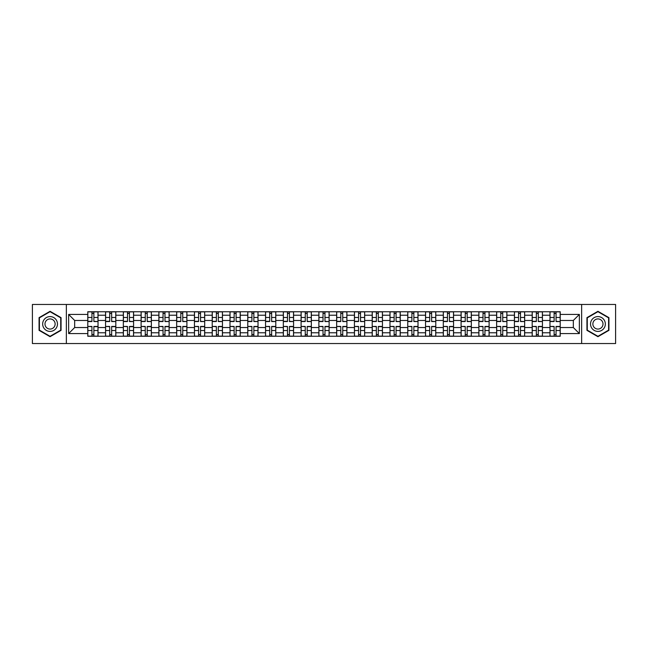<?xml version="1.0" encoding="UTF-8"?>
<svg xmlns="http://www.w3.org/2000/svg" width="648" height="648" viewBox="0 0 648 648"><rect width="100%" height="100%" fill="white"/><g stroke="black" fill="none" stroke-linecap="round" stroke-linejoin="round"><path stroke-width="0.97" d="M581.645 343.545L615.6 343.545L615.6 304.455L32.4 304.455L32.4 343.545L581.645 343.545L581.645 304.455M105.559 336.247L105.559 315.228L98.034 315.228L98.034 336.247M98.034 315.228L98.034 311.753M105.559 315.228L105.559 311.753M115.814 311.753L115.814 336.247M123.331 336.247L123.331 311.753M133.585 311.753L133.585 336.247M141.11 336.247L141.11 311.753M151.365 311.753L151.365 336.247M158.882 336.247L158.882 311.753M169.144 311.753L169.144 336.247M176.661 336.247L176.661 311.753M186.916 311.753L186.916 336.247M194.441 336.247L194.441 311.753M204.695 311.753L204.695 336.247M212.212 336.247L212.212 311.753M222.466 311.753L222.466 336.247M229.991 336.247L229.991 311.753M240.246 311.753L240.246 336.247M247.771 336.247L247.771 311.753M258.026 311.753L258.026 336.247M265.542 336.247L265.542 311.753M275.797 311.753L275.797 336.247M283.322 336.247L283.322 311.753M293.576 311.753L293.576 336.247M301.093 336.247L301.093 311.753M311.348 311.753L311.348 336.247M318.873 336.247L318.873 311.753M329.127 311.753L329.127 336.247M336.652 336.247L336.652 311.753M346.907 311.753L346.907 336.247M354.424 336.247L354.424 311.753M364.678 311.753L364.678 336.247M372.203 336.247L372.203 311.753M382.458 311.753L382.458 336.247M389.975 336.247L389.975 311.753M400.229 311.753L400.229 336.247M407.754 336.247L407.754 311.753M418.009 311.753L418.009 336.247M425.534 336.247L425.534 311.753M435.788 311.753L435.788 336.247M443.305 336.247L443.305 311.753M453.56 311.753L453.56 336.247M461.084 336.247L461.084 311.753M471.339 311.753L471.339 336.247M478.856 336.247L478.856 311.753M489.119 311.753L489.119 336.247M496.635 336.247L496.635 311.753M506.89 311.753L506.89 336.247M514.415 336.247L514.415 311.753M524.669 311.753L524.669 336.247M532.186 336.247L532.186 311.753M542.441 311.753L542.441 336.247M549.966 336.247L549.966 311.753M549.966 327.532L542.441 327.532M532.186 327.532L524.669 327.532M514.415 327.532L506.89 327.532M496.635 327.532L489.119 327.532M478.856 327.532L471.339 327.532M461.084 327.532L453.56 327.532M443.305 327.532L435.788 327.532M425.534 327.532L418.009 327.532M407.754 327.532L400.229 327.532M389.975 327.532L382.458 327.532M372.203 327.532L364.678 327.532M354.424 327.532L346.907 327.532M336.652 327.532L329.127 327.532M318.873 327.532L311.348 327.532M301.093 327.532L293.576 327.532M283.322 327.532L275.797 327.532M265.542 327.532L258.026 327.532M247.771 327.532L240.246 327.532M229.991 327.532L222.466 327.532M212.212 327.532L204.695 327.532M194.441 327.532L186.916 327.532M176.661 327.532L169.144 327.532M158.882 327.532L151.365 327.532M141.11 327.532L133.585 327.532M123.331 327.532L115.814 327.532M105.559 327.532L98.034 327.532M549.966 320.468L542.441 320.468M532.186 320.468L524.669 320.468M514.415 320.468L506.89 320.468M496.635 320.468L489.119 320.468M478.856 320.468L471.339 320.468M461.084 320.468L453.56 320.468M443.305 320.468L435.788 320.468M425.534 320.468L418.009 320.468M407.754 320.468L400.229 320.468M389.975 320.468L382.458 320.468M372.203 320.468L364.678 320.468M354.424 320.468L346.907 320.468M336.652 320.468L329.127 320.468M318.873 320.468L311.348 320.468M301.093 320.468L293.576 320.468M283.322 320.468L275.797 320.468M265.542 320.468L258.026 320.468M247.771 320.468L240.246 320.468M229.991 320.468L222.466 320.468M212.212 320.468L204.695 320.468M194.441 320.468L186.916 320.468M176.661 320.468L169.144 320.468M158.882 320.468L151.365 320.468M141.11 320.468L133.585 320.468M123.331 320.468L115.814 320.468M105.559 320.468L98.034 320.468M74.674 327.532L87.78 327.532L87.78 320.468L74.674 320.468L74.674 327.532L68.639 333.574L68.639 314.426L87.78 314.426L87.78 320.468M560.22 320.468L560.22 327.532L573.326 327.532L573.326 320.468L560.22 320.468L560.22 311.753L87.78 311.753L87.78 314.426M560.22 314.426L579.361 314.426L579.361 333.574L560.22 333.574L560.22 327.532M87.78 327.532L87.78 336.247L560.22 336.247L560.22 333.574M87.78 333.574L68.639 333.574M66.355 343.545L66.355 304.455M61.058 317.65L50.066 311.299L39.066 317.65L39.066 330.35L50.066 336.701L61.058 330.35L61.058 317.65M608.934 317.65L597.934 311.299L586.942 317.65L586.942 330.35L597.934 336.701L608.934 330.35L608.934 317.65M93.879 334.538L91.943 334.538M91.943 313.462L93.879 313.462M111.65 334.538L109.715 334.538M109.715 313.462L111.65 313.462M129.43 334.538L127.494 334.538M127.494 313.462L129.43 313.462M147.209 334.538L145.265 334.538M145.265 313.462L147.209 313.462M164.981 334.538L163.045 334.538M163.045 313.462L164.981 313.462M182.76 334.538L180.824 334.538M180.824 313.462L182.76 313.462M200.532 334.538L198.596 334.538M198.596 313.462L200.532 313.462M218.311 334.538L216.375 334.538M216.375 313.462L218.311 313.462M236.091 334.538L234.147 334.538M234.147 313.462L236.091 313.462M253.862 334.538L251.926 334.538M251.926 313.462L253.862 313.462M271.642 334.538L269.706 334.538M269.706 313.462L271.642 313.462M289.413 334.538L287.477 334.538M287.477 313.462L289.413 313.462M307.192 334.538L305.257 334.538M305.257 313.462L307.192 313.462M324.972 334.538L323.028 334.538M323.028 313.462L324.972 313.462M342.743 334.538L340.808 334.538M340.808 313.462L342.743 313.462M360.523 334.538L358.587 334.538M358.587 313.462L360.523 313.462M378.294 334.538L376.358 334.538M376.358 313.462L378.294 313.462M396.074 334.538L394.138 334.538M394.138 313.462L396.074 313.462M413.853 334.538L411.909 334.538M411.909 313.462L413.853 313.462M431.625 334.538L429.689 334.538M429.689 313.462L431.625 313.462M449.404 334.538L447.468 334.538M447.468 313.462L449.404 313.462M467.176 334.538L465.24 334.538M465.24 313.462L467.176 313.462M484.955 334.538L483.019 334.538M483.019 313.462L484.955 313.462M502.735 334.538L500.791 334.538M500.791 313.462L502.735 313.462M520.506 334.538L518.57 334.538M518.57 313.462L520.506 313.462M538.285 334.538L536.35 334.538M536.35 313.462L538.285 313.462M556.057 334.538L554.121 334.538M554.121 313.462L556.057 313.462M68.639 314.426L74.674 320.468M573.326 327.532L579.361 333.574M573.326 320.468L579.361 314.426M93.879 321.311L97.978 321.554L93.879 321.554L93.879 311.866L97.978 311.866L87.836 311.866L91.943 311.866L91.943 321.554L87.836 321.554L87.836 311.866M97.978 321.311L97.978 311.866M91.943 313.349L93.879 313.349M91.943 326.689L87.836 326.446L91.943 326.446L91.943 336.134L87.836 336.134L97.978 336.134L93.879 336.134L93.879 326.446L97.978 326.446L97.978 336.134M87.836 326.689L87.836 336.134M93.879 334.651L91.943 334.651M111.65 321.311L115.757 321.554L111.65 321.554L111.65 311.866L115.757 311.866L105.616 311.866L109.715 311.866L109.715 321.554L105.616 321.554L105.616 311.866M115.757 321.311L115.757 311.866M109.715 313.349L111.65 313.349M129.43 321.311L133.529 321.554L129.43 321.554L129.43 311.866L133.529 311.866L123.387 311.866L127.494 311.866L127.494 321.554L123.387 321.554L123.387 311.866M133.529 321.311L133.529 311.866M127.494 313.349L129.43 313.349M43.651 327.702A7.403 7.403 0 0 0 53.768 330.415A7.403 7.403 0 0 0 56.473 320.298A7.403 7.403 0 0 0 46.356 317.585A7.403 7.403 0 0 0 43.651 327.702M45.668 326.535A5.071 5.071 0 0 0 52.601 328.39A5.071 5.071 0 0 0 54.456 321.465A5.071 5.071 0 0 0 47.531 319.61A5.071 5.071 0 0 0 45.668 326.535M50.066 311.696L60.718 317.852L60.718 330.148L50.066 336.304L39.407 330.148L39.407 317.852L50.066 311.696M591.527 327.702A7.403 7.403 0 0 0 601.644 330.415A7.403 7.403 0 0 0 604.349 320.298A7.403 7.403 0 0 0 594.232 317.585A7.403 7.403 0 0 0 591.527 327.702M593.544 326.535A5.071 5.071 0 0 0 600.469 328.39A5.071 5.071 0 0 0 602.332 321.465A5.071 5.071 0 0 0 595.399 319.61A5.071 5.071 0 0 0 593.544 326.535M597.934 311.696L608.594 317.852L608.594 330.148L597.934 336.304L587.282 330.148L587.282 317.852L597.934 311.696M109.715 326.689L105.616 326.446L109.715 326.446L109.715 336.134L105.616 336.134L115.757 336.134L111.65 336.134L111.65 326.446L115.757 326.446L115.757 336.134M105.616 326.689L105.616 336.134M111.65 334.651L109.715 334.651M127.494 326.689L123.387 326.446L127.494 326.446L127.494 336.134L123.387 336.134L133.529 336.134L129.43 336.134L129.43 326.446L133.529 326.446L133.529 336.134M123.387 326.689L123.387 336.134M129.43 334.651L127.494 334.651M147.209 321.311L151.308 321.554L147.209 321.554L147.209 311.866L151.308 311.866L141.167 311.866L145.265 311.866L145.265 321.554L141.167 321.554L141.167 311.866M151.308 321.311L151.308 311.866M145.265 313.349L147.209 313.349M164.981 321.311L169.088 321.554L164.981 321.554L164.981 311.866L169.088 311.866L158.946 311.866L163.045 311.866L163.045 321.554L158.946 321.554L158.946 311.866M169.088 321.311L169.088 311.866M163.045 313.349L164.981 313.349M182.76 321.311L186.859 321.554L182.76 321.554L182.76 311.866L186.859 311.866L176.718 311.866L180.824 311.866L180.824 321.554L176.718 321.554L176.718 311.866M186.859 321.311L186.859 311.866M180.824 313.349L182.76 313.349M145.265 326.689L141.167 326.446L145.265 326.446L145.265 336.134L141.167 336.134L151.308 336.134L147.209 336.134L147.209 326.446L151.308 326.446L151.308 336.134M141.167 326.689L141.167 336.134M147.209 334.651L145.265 334.651M163.045 326.689L158.946 326.446L163.045 326.446L163.045 336.134L158.946 336.134L169.088 336.134L164.981 336.134L164.981 326.446L169.088 326.446L169.088 336.134M158.946 326.689L158.946 336.134M164.981 334.651L163.045 334.651M180.824 326.689L176.718 326.446L180.824 326.446L180.824 336.134L176.718 336.134L186.859 336.134L182.76 336.134L182.76 326.446L186.859 326.446L186.859 336.134M176.718 326.689L176.718 336.134M182.76 334.651L180.824 334.651M200.532 321.311L204.638 321.554L200.532 321.554L200.532 311.866L204.638 311.866L194.497 311.866L198.596 311.866L198.596 321.554L194.497 321.554L194.497 311.866M204.638 321.311L204.638 311.866M198.596 313.349L200.532 313.349M198.596 326.689L194.497 326.446L198.596 326.446L198.596 336.134L194.497 336.134L204.638 336.134L200.532 336.134L200.532 326.446L204.638 326.446L204.638 336.134M194.497 326.689L194.497 336.134M200.532 334.651L198.596 334.651M218.311 321.311L222.41 321.554L218.311 321.554L218.311 311.866L222.41 311.866L212.269 311.866L216.375 311.866L216.375 321.554L212.269 321.554L212.269 311.866M222.41 321.311L222.41 311.866M216.375 313.349L218.311 313.349M216.375 326.689L212.269 326.446L216.375 326.446L216.375 336.134L212.269 336.134L222.41 336.134L218.311 336.134L218.311 326.446L222.41 326.446L222.41 336.134M212.269 326.689L212.269 336.134M218.311 334.651L216.375 334.651M236.091 321.311L240.189 321.554L236.091 321.554L236.091 311.866L240.189 311.866L230.048 311.866L234.147 311.866L234.147 321.554L230.048 321.554L230.048 311.866M240.189 321.311L240.189 311.866M234.147 313.349L236.091 313.349M234.147 326.689L230.048 326.446L234.147 326.446L234.147 336.134L230.048 336.134L240.189 336.134L236.091 336.134L236.091 326.446L240.189 326.446L240.189 336.134M230.048 326.689L230.048 336.134M236.091 334.651L234.147 334.651M253.862 321.311L257.969 321.554L253.862 321.554L253.862 311.866L257.969 311.866L247.828 311.866L251.926 311.866L251.926 321.554L247.828 321.554L247.828 311.866M257.969 321.311L257.969 311.866M251.926 313.349L253.862 313.349M251.926 326.689L247.828 326.446L251.926 326.446L251.926 336.134L247.828 336.134L257.969 336.134L253.862 336.134L253.862 326.446L257.969 326.446L257.969 336.134M247.828 326.689L247.828 336.134M253.862 334.651L251.926 334.651M271.642 321.311L275.74 321.554L271.642 321.554L271.642 311.866L275.74 311.866L265.599 311.866L269.706 311.866L269.706 321.554L265.599 321.554L265.599 311.866M275.74 321.311L275.74 311.866M269.706 313.349L271.642 313.349M269.706 326.689L265.599 326.446L269.706 326.446L269.706 336.134L265.599 336.134L275.74 336.134L271.642 336.134L271.642 326.446L275.74 326.446L275.74 336.134M265.599 326.689L265.599 336.134M271.642 334.651L269.706 334.651M289.413 321.311L293.52 321.554L289.413 321.554L289.413 311.866L293.52 311.866L283.379 311.866L287.477 311.866L287.477 321.554L283.379 321.554L283.379 311.866M293.52 321.311L293.52 311.866M287.477 313.349L289.413 313.349M287.477 326.689L283.379 326.446L287.477 326.446L287.477 336.134L283.379 336.134L293.52 336.134L289.413 336.134L289.413 326.446L293.52 326.446L293.52 336.134M283.379 326.689L283.379 336.134M289.413 334.651L287.477 334.651M307.192 321.311L311.291 321.554L307.192 321.554L307.192 311.866L311.291 311.866L301.15 311.866L305.257 311.866L305.257 321.554L301.15 321.554L301.15 311.866M311.291 321.311L311.291 311.866M305.257 313.349L307.192 313.349M305.257 326.689L301.15 326.446L305.257 326.446L305.257 336.134L301.15 336.134L311.291 336.134L307.192 336.134L307.192 326.446L311.291 326.446L311.291 336.134M301.15 326.689L301.15 336.134M307.192 334.651L305.257 334.651M324.972 321.311L329.071 321.554L324.972 321.554L324.972 311.866L329.071 311.866L318.929 311.866L323.028 311.866L323.028 321.554L318.929 321.554L318.929 311.866M329.071 321.311L329.071 311.866M323.028 313.349L324.972 313.349M323.028 326.689L318.929 326.446L323.028 326.446L323.028 336.134L318.929 336.134L329.071 336.134L324.972 336.134L324.972 326.446L329.071 326.446L329.071 336.134M318.929 326.689L318.929 336.134M324.972 334.651L323.028 334.651M342.743 321.311L346.85 321.554L342.743 321.554L342.743 311.866L346.85 311.866L336.709 311.866L340.808 311.866L340.808 321.554L336.709 321.554L336.709 311.866M346.85 321.311L346.85 311.866M340.808 313.349L342.743 313.349M340.808 326.689L336.709 326.446L340.808 326.446L340.808 336.134L336.709 336.134L346.85 336.134L342.743 336.134L342.743 326.446L346.85 326.446L346.85 336.134M336.709 326.689L336.709 336.134M342.743 334.651L340.808 334.651M360.523 321.311L364.622 321.554L360.523 321.554L360.523 311.866L364.622 311.866L354.48 311.866L358.587 311.866L358.587 321.554L354.48 321.554L354.48 311.866M364.622 321.311L364.622 311.866M358.587 313.349L360.523 313.349M358.587 326.689L354.48 326.446L358.587 326.446L358.587 336.134L354.48 336.134L364.622 336.134L360.523 336.134L360.523 326.446L364.622 326.446L364.622 336.134M354.48 326.689L354.48 336.134M360.523 334.651L358.587 334.651M378.294 321.311L382.401 321.554L378.294 321.554L378.294 311.866L382.401 311.866L372.26 311.866L376.358 311.866L376.358 321.554L372.26 321.554L372.26 311.866M382.401 321.311L382.401 311.866M376.358 313.349L378.294 313.349M376.358 326.689L372.26 326.446L376.358 326.446L376.358 336.134L372.26 336.134L382.401 336.134L378.294 336.134L378.294 326.446L382.401 326.446L382.401 336.134M372.26 326.689L372.26 336.134M378.294 334.651L376.358 334.651M396.074 321.311L400.172 321.554L396.074 321.554L396.074 311.866L400.172 311.866L390.031 311.866L394.138 311.866L394.138 321.554L390.031 321.554L390.031 311.866M400.172 321.311L400.172 311.866M394.138 313.349L396.074 313.349M394.138 326.689L390.031 326.446L394.138 326.446L394.138 336.134L390.031 336.134L400.172 336.134L396.074 336.134L396.074 326.446L400.172 326.446L400.172 336.134M390.031 326.689L390.031 336.134M396.074 334.651L394.138 334.651M413.853 321.311L417.952 321.554L413.853 321.554L413.853 311.866L417.952 311.866L407.811 311.866L411.909 311.866L411.909 321.554L407.811 321.554L407.811 311.866M417.952 321.311L417.952 311.866M411.909 313.349L413.853 313.349M411.909 326.689L407.811 326.446L411.909 326.446L411.909 336.134L407.811 336.134L417.952 336.134L413.853 336.134L413.853 326.446L417.952 326.446L417.952 336.134M407.811 326.689L407.811 336.134M413.853 334.651L411.909 334.651M431.625 321.311L435.731 321.554L431.625 321.554L431.625 311.866L435.731 311.866L425.59 311.866L429.689 311.866L429.689 321.554L425.59 321.554L425.59 311.866M435.731 321.311L435.731 311.866M429.689 313.349L431.625 313.349M429.689 326.689L425.59 326.446L429.689 326.446L429.689 336.134L425.59 336.134L435.731 336.134L431.625 336.134L431.625 326.446L435.731 326.446L435.731 336.134M425.59 326.689L425.59 336.134M431.625 334.651L429.689 334.651M449.404 321.311L453.503 321.554L449.404 321.554L449.404 311.866L453.503 311.866L443.362 311.866L447.468 311.866L447.468 321.554L443.362 321.554L443.362 311.866M453.503 321.311L453.503 311.866M447.468 313.349L449.404 313.349M447.468 326.689L443.362 326.446L447.468 326.446L447.468 336.134L443.362 336.134L453.503 336.134L449.404 336.134L449.404 326.446L453.503 326.446L453.503 336.134M443.362 326.689L443.362 336.134M449.404 334.651L447.468 334.651M467.176 321.311L471.282 321.554L467.176 321.554L467.176 311.866L471.282 311.866L461.141 311.866L465.24 311.866L465.24 321.554L461.141 321.554L461.141 311.866M471.282 321.311L471.282 311.866M465.24 313.349L467.176 313.349M465.24 326.689L461.141 326.446L465.24 326.446L465.24 336.134L461.141 336.134L471.282 336.134L467.176 336.134L467.176 326.446L471.282 326.446L471.282 336.134M461.141 326.689L461.141 336.134M467.176 334.651L465.24 334.651M484.955 321.311L489.054 321.554L484.955 321.554L484.955 311.866L489.054 311.866L478.913 311.866L483.019 311.866L483.019 321.554L478.913 321.554L478.913 311.866M489.054 321.311L489.054 311.866M483.019 313.349L484.955 313.349M483.019 326.689L478.913 326.446L483.019 326.446L483.019 336.134L478.913 336.134L489.054 336.134L484.955 336.134L484.955 326.446L489.054 326.446L489.054 336.134M478.913 326.689L478.913 336.134M484.955 334.651L483.019 334.651M502.735 321.311L506.833 321.554L502.735 321.554L502.735 311.866L506.833 311.866L496.692 311.866L500.791 311.866L500.791 321.554L496.692 321.554L496.692 311.866M506.833 321.311L506.833 311.866M500.791 313.349L502.735 313.349M500.791 326.689L496.692 326.446L500.791 326.446L500.791 336.134L496.692 336.134L506.833 336.134L502.735 336.134L502.735 326.446L506.833 326.446L506.833 336.134M496.692 326.689L496.692 336.134M502.735 334.651L500.791 334.651M520.506 321.311L524.613 321.554L520.506 321.554L520.506 311.866L524.613 311.866L514.471 311.866L518.57 311.866L518.57 321.554L514.471 321.554L514.471 311.866M524.613 321.311L524.613 311.866M518.57 313.349L520.506 313.349M518.57 326.689L514.471 326.446L518.57 326.446L518.57 336.134L514.471 336.134L524.613 336.134L520.506 336.134L520.506 326.446L524.613 326.446L524.613 336.134M514.471 326.689L514.471 336.134M520.506 334.651L518.57 334.651M538.285 321.311L542.384 321.554L538.285 321.554L538.285 311.866L542.384 311.866L532.243 311.866L536.35 311.866L536.35 321.554L532.243 321.554L532.243 311.866M542.384 321.311L542.384 311.866M536.35 313.349L538.285 313.349M536.35 326.689L532.243 326.446L536.35 326.446L536.35 336.134L532.243 336.134L542.384 336.134L538.285 336.134L538.285 326.446L542.384 326.446L542.384 336.134M532.243 326.689L532.243 336.134M538.285 334.651L536.35 334.651M556.057 321.311L560.164 321.554L556.057 321.554L556.057 311.866L560.164 311.866L550.022 311.866L554.121 311.866L554.121 321.554L550.022 321.554L550.022 311.866M560.164 321.311L560.164 311.866M554.121 313.349L556.057 313.349M554.121 326.689L550.022 326.446L554.121 326.446L554.121 336.134L550.022 336.134L560.164 336.134L556.057 336.134L556.057 326.446L560.164 326.446L560.164 336.134M550.022 326.689L550.022 336.134M556.057 334.651L554.121 334.651M532.186 315.228L524.669 315.228M514.415 315.228L506.89 315.228M496.635 315.228L489.119 315.228M478.856 315.228L471.339 315.228M461.084 315.228L453.56 315.228M443.305 315.228L435.788 315.228M425.534 315.228L418.009 315.228M407.754 315.228L400.229 315.228M389.975 315.228L382.458 315.228M372.203 315.228L364.678 315.228M354.424 315.228L346.907 315.228M336.652 315.228L329.127 315.228M318.873 315.228L311.348 315.228M301.093 315.228L293.576 315.228M283.322 315.228L275.797 315.228M265.542 315.228L258.026 315.228M247.771 315.228L240.246 315.228M229.991 315.228L222.466 315.228M212.212 315.228L204.695 315.228M194.441 315.228L186.916 315.228M176.661 315.228L169.144 315.228M158.882 315.228L151.365 315.228M141.11 315.228L133.585 315.228M123.331 315.228L115.814 315.228M549.966 315.228L542.441 315.228M532.186 332.772L524.669 332.772M514.415 332.772L506.89 332.772M496.635 332.772L489.119 332.772M478.856 332.772L471.339 332.772M461.084 332.772L453.56 332.772M443.305 332.772L435.788 332.772M425.534 332.772L418.009 332.772M407.754 332.772L400.229 332.772M389.975 332.772L382.458 332.772M372.203 332.772L364.678 332.772M354.424 332.772L346.907 332.772M336.652 332.772L329.127 332.772M318.873 332.772L311.348 332.772M301.093 332.772L293.576 332.772M283.322 332.772L275.797 332.772M265.542 332.772L258.026 332.772M247.771 332.772L240.246 332.772M229.991 332.772L222.466 332.772M212.212 332.772L204.695 332.772M194.441 332.772L186.916 332.772M176.661 332.772L169.144 332.772M158.882 332.772L151.365 332.772M141.11 332.772L133.585 332.772M123.331 332.772L115.814 332.772M105.559 332.772L98.034 332.772M549.966 332.772L542.441 332.772M93.879 317.463L97.978 317.463M87.836 321.311L91.943 321.311M87.836 317.463L91.943 317.463M91.943 330.537L87.836 330.537M97.978 326.689L93.879 326.689M97.978 330.537L93.879 330.537M111.65 317.463L115.757 317.463M105.616 321.311L109.715 321.311M105.616 317.463L109.715 317.463M129.43 317.463L133.529 317.463M123.387 321.311L127.494 321.311M123.387 317.463L127.494 317.463M109.715 330.537L105.616 330.537M115.757 326.689L111.65 326.689M115.757 330.537L111.65 330.537M127.494 330.537L123.387 330.537M133.529 326.689L129.43 326.689M133.529 330.537L129.43 330.537M147.209 317.463L151.308 317.463M141.167 321.311L145.265 321.311M141.167 317.463L145.265 317.463M164.981 317.463L169.088 317.463M158.946 321.311L163.045 321.311M158.946 317.463L163.045 317.463M182.76 317.463L186.859 317.463M176.718 321.311L180.824 321.311M176.718 317.463L180.824 317.463M145.265 330.537L141.167 330.537M151.308 326.689L147.209 326.689M151.308 330.537L147.209 330.537M163.045 330.537L158.946 330.537M169.088 326.689L164.981 326.689M169.088 330.537L164.981 330.537M180.824 330.537L176.718 330.537M186.859 326.689L182.76 326.689M186.859 330.537L182.76 330.537M200.532 317.463L204.638 317.463M194.497 321.311L198.596 321.311M194.497 317.463L198.596 317.463M198.596 330.537L194.497 330.537M204.638 326.689L200.532 326.689M204.638 330.537L200.532 330.537M218.311 317.463L222.41 317.463M212.269 321.311L216.375 321.311M212.269 317.463L216.375 317.463M216.375 330.537L212.269 330.537M222.41 326.689L218.311 326.689M222.41 330.537L218.311 330.537M236.091 317.463L240.189 317.463M230.048 321.311L234.147 321.311M230.048 317.463L234.147 317.463M234.147 330.537L230.048 330.537M240.189 326.689L236.091 326.689M240.189 330.537L236.091 330.537M253.862 317.463L257.969 317.463M247.828 321.311L251.926 321.311M247.828 317.463L251.926 317.463M251.926 330.537L247.828 330.537M257.969 326.689L253.862 326.689M257.969 330.537L253.862 330.537M271.642 317.463L275.74 317.463M265.599 321.311L269.706 321.311M265.599 317.463L269.706 317.463M269.706 330.537L265.599 330.537M275.74 326.689L271.642 326.689M275.74 330.537L271.642 330.537M289.413 317.463L293.52 317.463M283.379 321.311L287.477 321.311M283.379 317.463L287.477 317.463M287.477 330.537L283.379 330.537M293.52 326.689L289.413 326.689M293.52 330.537L289.413 330.537M307.192 317.463L311.291 317.463M301.15 321.311L305.257 321.311M301.15 317.463L305.257 317.463M305.257 330.537L301.15 330.537M311.291 326.689L307.192 326.689M311.291 330.537L307.192 330.537M324.972 317.463L329.071 317.463M318.929 321.311L323.028 321.311M318.929 317.463L323.028 317.463M323.028 330.537L318.929 330.537M329.071 326.689L324.972 326.689M329.071 330.537L324.972 330.537M342.743 317.463L346.85 317.463M336.709 321.311L340.808 321.311M336.709 317.463L340.808 317.463M340.808 330.537L336.709 330.537M346.85 326.689L342.743 326.689M346.85 330.537L342.743 330.537M360.523 317.463L364.622 317.463M354.48 321.311L358.587 321.311M354.48 317.463L358.587 317.463M358.587 330.537L354.48 330.537M364.622 326.689L360.523 326.689M364.622 330.537L360.523 330.537M378.294 317.463L382.401 317.463M372.26 321.311L376.358 321.311M372.26 317.463L376.358 317.463M376.358 330.537L372.26 330.537M382.401 326.689L378.294 326.689M382.401 330.537L378.294 330.537M396.074 317.463L400.172 317.463M390.031 321.311L394.138 321.311M390.031 317.463L394.138 317.463M394.138 330.537L390.031 330.537M400.172 326.689L396.074 326.689M400.172 330.537L396.074 330.537M413.853 317.463L417.952 317.463M407.811 321.311L411.909 321.311M407.811 317.463L411.909 317.463M411.909 330.537L407.811 330.537M417.952 326.689L413.853 326.689M417.952 330.537L413.853 330.537M431.625 317.463L435.731 317.463M425.59 321.311L429.689 321.311M425.59 317.463L429.689 317.463M429.689 330.537L425.59 330.537M435.731 326.689L431.625 326.689M435.731 330.537L431.625 330.537M449.404 317.463L453.503 317.463M443.362 321.311L447.468 321.311M443.362 317.463L447.468 317.463M447.468 330.537L443.362 330.537M453.503 326.689L449.404 326.689M453.503 330.537L449.404 330.537M467.176 317.463L471.282 317.463M461.141 321.311L465.24 321.311M461.141 317.463L465.24 317.463M465.24 330.537L461.141 330.537M471.282 326.689L467.176 326.689M471.282 330.537L467.176 330.537M484.955 317.463L489.054 317.463M478.913 321.311L483.019 321.311M478.913 317.463L483.019 317.463M483.019 330.537L478.913 330.537M489.054 326.689L484.955 326.689M489.054 330.537L484.955 330.537M502.735 317.463L506.833 317.463M496.692 321.311L500.791 321.311M496.692 317.463L500.791 317.463M500.791 330.537L496.692 330.537M506.833 326.689L502.735 326.689M506.833 330.537L502.735 330.537M520.506 317.463L524.613 317.463M514.471 321.311L518.57 321.311M514.471 317.463L518.57 317.463M518.57 330.537L514.471 330.537M524.613 326.689L520.506 326.689M524.613 330.537L520.506 330.537M538.285 317.463L542.384 317.463M532.243 321.311L536.35 321.311M532.243 317.463L536.35 317.463M536.35 330.537L532.243 330.537M542.384 326.689L538.285 326.689M542.384 330.537L538.285 330.537M556.057 317.463L560.164 317.463M550.022 321.311L554.121 321.311M550.022 317.463L554.121 317.463M554.121 330.537L550.022 330.537M560.164 326.689L556.057 326.689M560.164 330.537L556.057 330.537"/></g></svg>
